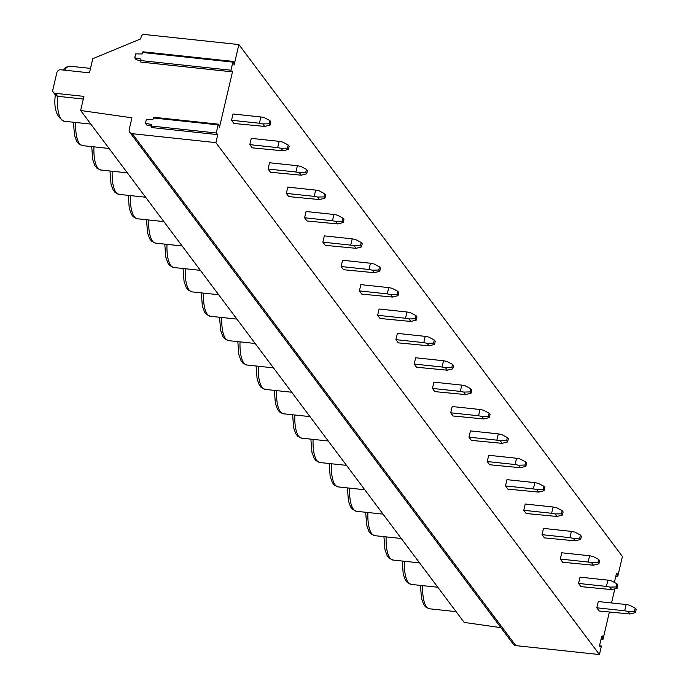 <?xml version="1.0" encoding="UTF-8"?>
<svg xmlns="http://www.w3.org/2000/svg" width="689" height="689" viewBox="0 0 689 689"><rect width="100%" height="100%" fill="white"/><g stroke="black" fill="none" stroke-linecap="round" stroke-linejoin="round"><path stroke-width="1.03" d="M609.377 612.099L602.935 639.564L602.358 636.248L602.117 635.826L601.686 636.507L599.68 645.059L599.869 646.575L601.428 645.998L599.421 654.55L215.881 142.623L132.297 133.7A4.255 3.755 143.2 0 1 129.808 132.331A4.255 3.755 143.2 0 1 129.239 129.351L131.943 117.802L80.622 110.49L83.937 96.374L55.275 93.308A3.402 3.006 143.2 0 1 52.829 89.837L56.877 72.578A3.402 3.006 143.2 0 1 60.796 69.778L89.458 72.836L92.765 58.711L140.659 38.903L141.211 36.551A2.558 2.256 143.2 0 1 144.156 34.45L238.885 44.57L622.417 556.488L617.654 576.805L615.733 576.598M500.903 627.645L464.162 622.417L80.622 110.49M599.421 654.55L515.837 645.627A4.255 3.755 143.2 0 1 513.348 644.258L129.808 132.331M601.428 645.998L599.594 645.8M602.935 639.564L601.015 639.358M614.838 588.802L611.522 602.953M238.885 44.57L234.088 65.024L233.537 61.855L233.287 61.433L232.865 62.113L230.961 70.218L231.159 71.734L232.641 71.182L219.36 127.784L218.818 124.614L218.568 124.192L218.137 124.873L216.243 132.968L216.441 134.493L217.922 133.942L215.881 142.623M617.654 576.805L617.077 573.489L616.836 573.067L616.405 573.748L614.373 582.429M260.881 116.966L233.02 113.995L231.547 120.265L233.941 123.469L264.705 126.431L270.166 125.036L270.898 121.901L269.942 120.618L264.3 117.655L260.881 116.966L259.409 123.245L231.547 120.265M279.14 141.34L251.278 138.368L249.806 144.647L252.2 147.842L282.972 150.813L288.424 149.418L289.165 146.283L288.2 145L282.568 142.029L279.14 141.34L277.667 147.618L249.806 144.647M297.407 165.722L269.545 162.742L268.073 169.02L270.467 172.224L301.239 175.187L306.691 173.792L307.423 170.657L306.467 169.373L300.835 166.402L297.407 165.722L295.934 172L268.073 169.02M315.665 190.095L287.804 187.124L286.331 193.402L288.734 196.598L319.498 199.569L324.95 198.174L325.69 195.03L324.734 193.755L319.093 190.784L315.665 190.095L314.193 196.374L286.331 193.402M333.932 214.477L306.071 211.497L304.598 217.776L306.993 220.98L337.765 223.942L343.217 222.547L343.949 219.412L342.993 218.129L337.36 215.157L333.932 214.477L332.46 220.756L304.598 217.776M352.2 238.85L324.338 235.879L322.865 242.158L325.26 245.353L356.024 248.316L361.484 246.929L362.216 243.785L361.26 242.511L355.619 239.539L352.2 238.85L350.727 245.129L322.865 242.158M370.458 263.232L342.597 260.253L341.124 266.531L343.518 269.726L374.291 272.698L379.742 271.302L380.483 268.167L379.518 266.884L373.886 263.913L370.458 263.232L368.985 269.502L341.124 266.531M388.725 287.606L360.864 284.635L359.391 290.904L361.785 294.108L392.558 297.071L398.009 295.684L398.742 292.541L397.786 291.266L392.153 288.295L388.725 287.606L387.252 293.884L359.391 290.904M406.984 311.988L379.122 309.008L377.65 315.286L380.052 318.482L410.816 321.453L416.268 320.058L417.009 316.923L416.053 315.64L410.411 312.668L406.984 311.988L405.511 318.258L377.65 315.286M425.251 336.361L397.389 333.39L395.917 339.66L398.311 342.864L429.083 345.826L434.535 344.44L435.267 341.296L434.311 340.022L428.679 337.05L425.251 336.361L423.778 342.64L395.917 339.66M443.518 360.743L415.648 357.763L414.184 364.042L416.578 367.237L447.342 370.208L452.802 368.813L453.534 365.678L452.578 364.395L446.937 361.424L443.518 360.743L442.045 367.013L414.184 364.042M461.776 385.117L433.915 382.145L432.442 388.415L434.837 391.619L465.609 394.582L471.061 393.186L471.801 390.052L470.837 388.768L465.204 385.806L461.776 385.117L460.304 391.395L432.442 388.415M480.044 409.499L452.182 406.519L450.709 412.797L453.104 415.992L483.876 418.964L489.328 417.568L490.06 414.433L489.104 413.15L483.471 410.179L480.044 409.499L478.571 415.768L450.709 412.797M498.302 433.872L470.441 430.901L468.968 437.171L471.371 440.374L502.135 443.337L507.586 441.942L508.327 438.807L507.371 437.524L501.73 434.561L498.302 433.872L496.829 440.15L468.968 437.171M516.569 458.245L488.708 455.274L487.235 461.552L489.629 464.748L520.402 467.719L525.853 466.324L526.585 463.18L525.629 461.906L519.997 458.934L516.569 458.245L515.096 464.524L487.235 461.552M534.836 482.627L506.966 479.647L505.502 485.926L507.896 489.13L538.66 492.092L544.121 490.697L544.853 487.562L543.897 486.279L538.255 483.308L534.836 482.627L533.364 488.906L505.502 485.926M553.095 507.001L525.233 504.029L523.761 510.308L526.155 513.503L556.927 516.466L562.379 515.079L563.12 511.936L562.155 510.661L556.523 507.69L553.095 507.001L551.622 513.279L523.761 510.308M571.362 531.383L543.5 528.403L542.028 534.681L544.422 537.876L575.194 540.848L580.646 539.453L581.378 536.318L580.422 535.034L574.79 532.063L571.362 531.383L569.889 537.653L542.028 534.681M589.62 555.756L561.759 552.785L560.286 559.055L562.689 562.258L593.453 565.221L598.905 563.835L599.645 560.691L598.689 559.416L593.048 556.445L589.62 555.756L588.148 562.035L560.286 559.055M607.887 580.138L580.026 577.158L578.553 583.437L580.948 586.632L611.72 589.603L617.172 588.208L617.904 585.073L616.948 583.79L611.315 580.818L607.887 580.138L606.415 586.408L578.553 583.437M626.155 604.511L598.285 601.54L596.82 607.81L599.215 611.014L629.979 613.977L635.439 612.59L636.171 609.446L635.215 608.172L629.574 605.2L626.155 604.511L624.682 610.79L596.82 607.81M151.347 126.113L146.938 125.209L145.482 123.279L146.404 119.352L152.915 119.447L153.69 117.259L218.568 124.192M140.599 60.632L136.181 59.736L134.734 57.798L140.961 59.065L140.806 62.079L231.091 71.708M153.94 117.69L153.69 117.259M216.243 132.968L151.365 126.044L151.718 124.545L145.482 123.279M151.365 126.044L151.563 127.56L216.372 134.467M53.286 92.214L55.671 95.392L57.497 96.279L83.309 99.035M143.183 52.209L142.942 51.787L142.511 52.467L142.158 53.966L135.655 53.871L134.734 57.798M259.409 123.245L262.828 123.925L269.201 123.762L269.942 120.618M262.828 123.925L264.705 126.431M269.201 123.762L270.166 125.036M277.667 147.618L281.095 148.307L287.468 148.135L288.2 145M281.095 148.307L282.972 150.813M287.468 148.135L288.424 149.418M295.934 172L299.362 172.681L305.735 172.517L306.467 169.373M299.362 172.681L301.239 175.187M305.735 172.517L306.691 173.792M314.193 196.374L317.62 197.063L323.994 196.89L324.734 193.755M317.62 197.063L319.498 199.569M323.994 196.89L324.95 198.174M332.46 220.756L335.887 221.436L342.261 221.272L342.993 218.129M335.887 221.436L337.765 223.942M342.261 221.272L343.217 222.547M350.727 245.129L354.146 245.818L360.519 245.646L361.26 242.511M354.146 245.818L356.024 248.316M360.519 245.646L361.484 246.929M368.985 269.502L372.413 270.191L378.786 270.028L379.518 266.884M372.413 270.191L374.291 272.698M378.786 270.028L379.742 271.302M387.252 293.884L390.68 294.565L397.053 294.401L397.786 291.266M390.68 294.565L392.558 297.071M397.053 294.401L398.009 295.684M405.511 318.258L408.939 318.947L415.312 318.774L416.053 315.64M408.939 318.947L410.816 321.453M415.312 318.774L416.268 320.058M423.778 342.64L427.206 343.32L433.579 343.156L434.311 340.022M427.206 343.32L429.083 345.826M433.579 343.156L434.535 344.44M442.045 367.013L445.464 367.702L451.838 367.53L452.578 364.395M445.464 367.702L447.342 370.208M451.838 367.53L452.802 368.813M460.304 391.395L463.731 392.075L470.105 391.912L470.837 388.768M463.731 392.075L465.609 394.582M470.105 391.912L471.061 393.186M478.571 415.768L481.999 416.457L488.372 416.285L489.104 413.15M481.999 416.457L483.876 418.964M488.372 416.285L489.328 417.568M496.829 440.15L500.257 440.831L506.63 440.667L507.371 437.524M500.257 440.831L502.135 443.337M506.63 440.667L507.586 441.942M515.096 464.524L518.524 465.213L524.897 465.041L525.629 461.906M518.524 465.213L520.402 467.719M524.897 465.041L525.853 466.324M533.364 488.906L536.783 489.586L543.156 489.423L543.897 486.279M536.783 489.586L538.66 492.092M543.156 489.423L544.121 490.697M551.622 513.279L555.05 513.968L561.423 513.796L562.155 510.661M555.05 513.968L556.927 516.466M561.423 513.796L562.379 515.079M569.889 537.653L573.317 538.342L579.69 538.178L580.422 535.034M573.317 538.342L575.194 540.848M579.69 538.178L580.646 539.453M588.148 562.035L591.575 562.715L597.949 562.551L598.689 559.416M591.575 562.715L593.453 565.221M597.949 562.551L598.905 563.835M606.415 586.408L609.843 587.097L616.216 586.925L616.948 583.79M609.843 587.097L611.72 589.603M616.216 586.925L617.172 588.208M624.682 610.79L628.101 611.47L634.474 611.307L635.215 608.172M628.101 611.47L629.979 613.977M634.474 611.307L635.439 612.59M602.358 636.248L601.781 636.188M515.837 645.627L132.297 133.7M218.137 124.873L153.268 117.948M422.676 585.641A27.672 9.422 96.1 0 0 429.505 608.792L425.552 606.897L423.683 604.468L421.504 598.56L420.462 585.4M90.81 124.089L64.232 121.247A27.672 9.422 96.1 0 1 57.497 96.279L55.275 93.308M90.5 68.392L70.106 66.213A27.672 9.422 96.1 0 0 64.49 70.175M75.669 122.47A27.672 9.422 96.1 0 0 82.491 145.629L78.546 143.734L76.668 141.305L74.498 135.388L73.456 122.237M93.937 146.843A27.672 9.422 96.1 0 0 100.758 170.002L96.813 168.107L94.936 165.679L92.757 159.762L91.715 146.611M112.195 171.225A27.672 9.422 96.1 0 0 119.025 194.384L115.072 192.489L113.194 190.061L111.024 184.144L109.982 170.984M130.462 195.598A27.672 9.422 96.1 0 0 137.283 218.757L133.339 216.863L131.461 214.434L129.291 208.517L128.24 195.366M148.721 219.98A27.672 9.422 96.1 0 0 155.55 243.131L151.597 241.245L149.728 238.816L147.549 232.899L146.507 219.739M166.988 244.354A27.672 9.422 96.1 0 0 173.809 267.513L169.864 265.618L167.987 263.189L165.816 257.273L164.774 244.121M185.255 268.736A27.672 9.422 96.1 0 0 192.076 291.886L188.131 289.991L186.254 287.563L184.075 281.655L183.033 268.495M203.513 293.109A27.672 9.422 96.1 0 0 210.343 316.268L206.39 314.373L204.512 311.945L202.342 306.028L201.3 292.877M221.78 317.491A27.672 9.422 96.1 0 0 228.602 340.642L224.657 338.747L222.78 336.318L220.609 330.41L219.558 317.25M240.039 341.865A27.672 9.422 96.1 0 0 246.869 365.024L242.916 363.129L241.047 360.7L238.868 354.783L237.826 341.632M258.306 366.247A27.672 9.422 96.1 0 0 265.127 389.397L261.183 387.502L259.305 385.073L257.135 379.165L256.093 366.005M276.573 390.62A27.672 9.422 96.1 0 0 283.394 413.779L279.45 411.884L277.572 409.455L275.393 403.539L274.351 390.387M294.832 414.993A27.672 9.422 96.1 0 0 301.661 438.152L297.708 436.258L295.831 433.829L293.66 427.912L292.618 414.761M313.099 439.375A27.672 9.422 96.1 0 0 319.92 462.534L315.975 460.64L314.098 458.211L311.928 452.294L310.877 439.134M331.357 463.749A27.672 9.422 96.1 0 0 338.187 486.908L334.234 485.013L332.365 482.584L330.186 476.667L329.144 463.516M349.624 488.131A27.672 9.422 96.1 0 0 356.446 511.281L352.501 509.395L350.623 506.966L348.453 501.049L347.411 487.89M367.892 512.504A27.672 9.422 96.1 0 0 374.713 535.663L370.768 533.768L368.891 531.34L366.712 525.423L365.67 512.271M386.15 536.886A27.672 9.422 96.1 0 0 392.98 560.036L389.027 558.142L387.149 555.722L384.979 549.805L383.937 536.645M404.417 561.259A27.672 9.422 96.1 0 0 411.238 584.418L407.294 582.524L405.416 580.095L403.246 574.178L402.195 561.027M232.865 62.113L142.511 52.467M230.961 70.218L140.608 60.563M617.077 573.489L616.5 573.429M151.563 127.56L216.441 134.493M456.084 611.634L429.505 608.792M64.232 121.247C56.481 117.319 53.535 108.38 55.387 94.419M62.845 69.994L65.86 67.229L70.106 66.213M109.069 148.462L82.491 145.629M127.336 172.844L100.758 170.002M145.594 197.218L119.025 194.384M163.861 221.6L137.283 218.757M182.129 245.973L155.55 243.131M200.387 270.346L173.809 267.513M218.654 294.728L192.076 291.886M236.913 319.102L210.343 316.268M255.18 343.484L228.602 340.642M273.447 367.857L246.869 365.024M291.705 392.239L265.127 389.397M309.972 416.612L283.394 413.779M328.231 440.994L301.661 438.152M346.498 465.368L319.92 462.534M364.765 489.75L338.187 486.908M383.024 514.123L356.446 511.281M401.291 538.497L374.713 535.663M419.549 562.879L392.98 560.036M437.816 587.252L411.238 584.418M140.806 62.079L231.159 71.734M142.942 51.787L233.287 61.433"/></g></svg>
